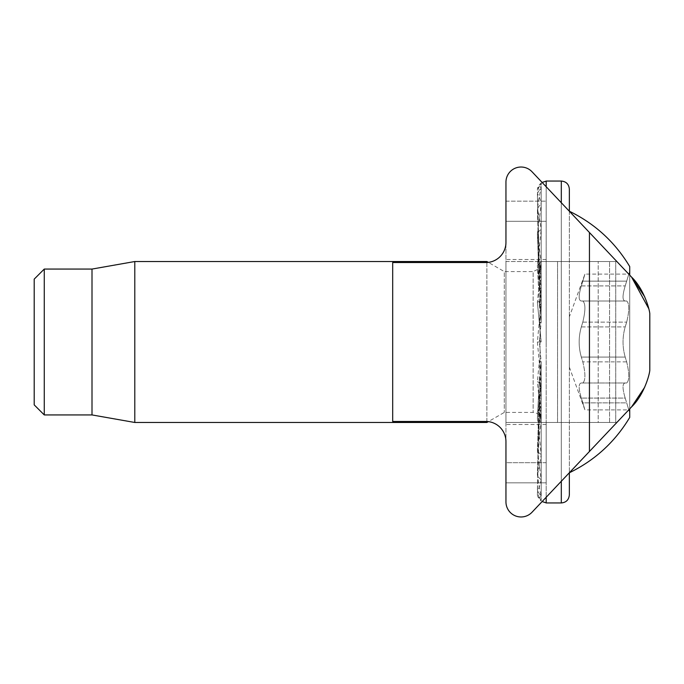 <?xml version="1.0" encoding="UTF-8"?>
<svg xmlns="http://www.w3.org/2000/svg" width="684" height="684" viewBox="0 0 684 684"><rect width="100%" height="100%" fill="white"/><g stroke="black" fill="none" stroke-linecap="round" stroke-linejoin="round"><path stroke-width="0.51" stroke-dasharray="3.42 2.56" d="M541.189 495.592C539.838 498.602 538.573 498.422 537.402 495.045L539.377 415.368C540.027 415.368 540.634 416.188 541.189 417.821L541.189 495.447C539.838 491.215 538.582 484.246 537.402 474.542A10.063 8.712 0 0 0 541.189 479.646L537.402 450.226A10.063 7.114 0 0 0 541.189 454.39L537.402 418.522A10.063 5.027 0 0 0 541.189 421.472L537.402 381.612A10.063 2.608 0 0 0 541.189 383.134L537.402 342L541.189 341.726L537.402 302.388A10.063 2.608 0 0 1 541.189 300.866L537.402 265.478A10.063 5.027 0 0 1 541.189 262.528L537.402 233.774L541.189 204.499L541.189 274.122L541.189 204.217C539.838 197.77 538.582 194.418 537.402 194.171C538.582 187.399 539.838 183.697 541.189 183.064L541.189 263.537L541.189 183.064A10.063 10.063 0 0 0 537.402 188.955C538.582 185.578 539.838 185.398 541.189 188.408L541.189 188.553C539.838 192.785 538.582 199.754 537.402 209.458A10.063 8.712 0 0 1 541.189 204.354L541.189 204.499M532.007 512.256A15.091 15.091 0 0 1 505.955 501.894A15.091 15.091 0 0 0 532.007 512.256A15.091 15.091 0 0 1 505.955 501.894L505.955 441.59A20.118 20.118 0 0 0 485.837 421.472L392.693 421.472L485.837 421.472L392.693 421.472L392.693 262.528L392.693 421.472L392.693 262.528L485.837 262.528A20.118 20.118 0 0 0 505.955 242.41L505.955 182.106A15.091 15.091 0 0 1 532.007 171.744L629.716 275.13L629.716 408.87L616.848 422.473L589.446 422.473L616.848 422.473L532.007 512.256L631.571 406.903L542.121 501.56L537.402 495.045A10.063 10.063 0 0 0 541.189 500.936L541.189 420.463A8.046 8.046 0 0 0 539.377 415.368M541.189 417.821L541.189 417.787A8.046 7.772 0 0 0 539.377 412.871A8.046 7.772 180 0 1 541.189 417.787L541.189 495.447M541.189 500.936L541.189 420.463L539.377 412.871C540.027 411.041 540.634 410.092 541.189 410.015L541.189 479.783C539.838 486.23 538.582 489.582 537.402 489.829A10.063 9.713 0 0 0 541.189 495.524A10.063 9.713 180 0 1 537.402 489.829C538.582 496.601 539.838 500.303 541.189 500.936M541.189 382.869L541.189 362.178L539.377 342L541.189 321.822L541.189 300.866L541.189 321.694A8.046 2.086 0 0 1 539.377 323.01L537.402 302.388L541.189 342L537.402 342L541.189 342L537.402 342L541.189 300.866A10.063 2.608 180 0 0 537.402 302.388L541.189 262.528A10.063 5.027 180 0 0 537.402 265.478L541.189 229.61A10.063 7.114 180 0 0 537.402 233.774L539.377 290.119L537.402 233.774A10.063 7.114 0 0 1 541.189 229.61L541.189 229.422C539.838 219.974 538.582 213.322 537.402 209.458L539.377 278.456L541.189 266.247L541.189 188.476L541.189 266.213A8.046 7.772 0 0 1 539.377 271.129L537.402 194.171A10.063 9.713 0 0 1 541.189 188.476A10.063 9.713 180 0 0 537.402 194.171L539.377 271.129L541.189 263.537A8.046 8.046 0 0 1 539.377 268.632C540.027 268.632 540.634 267.812 541.189 266.179L541.189 188.408M541.189 266.179L541.189 266.213A8.046 7.772 180 0 1 539.377 271.129C540.027 272.959 540.634 273.908 541.189 273.985L541.189 274.053A8.046 6.968 180 0 1 539.377 278.456A8.046 6.968 0 0 0 541.189 274.053L541.189 204.354A10.063 8.712 180 0 0 537.402 209.458L539.377 278.456L541.189 286.519A8.046 5.694 180 0 1 539.377 290.119L541.189 302.773A8.046 4.027 180 0 1 539.377 305.312L541.189 321.694A8.046 2.086 180 0 1 539.377 323.01L541.189 302.884L541.189 262.528L541.189 302.773A8.046 4.027 0 0 1 539.377 305.312L537.402 265.478L539.377 305.312L541.189 286.613L541.189 229.61L541.189 286.519A8.046 5.694 0 0 1 539.377 290.119L541.189 274.122M541.189 410.015L541.189 409.947A8.046 6.968 0 0 0 539.377 405.544L537.402 474.542L539.377 405.544L541.189 397.481L541.189 454.39L541.189 397.481A8.046 5.694 0 0 0 539.377 393.881L537.402 450.226L539.377 393.881L541.189 381.227L541.189 421.472L541.189 381.227A8.046 4.027 0 0 0 539.377 378.688L537.402 418.522L539.377 378.688L541.189 362.306L541.189 383.134L541.189 362.306A8.046 2.086 0 0 0 539.377 360.99L537.402 381.612A10.063 2.608 180 0 0 541.189 383.134L537.402 418.522A10.063 5.027 180 0 0 541.189 421.472L537.402 450.226A10.063 7.114 180 0 0 541.189 454.39L541.189 454.578C539.838 464.026 538.582 470.678 537.402 474.542A10.063 8.712 180 0 0 541.189 479.646L541.189 479.783M546.191 342L546.191 181.106L546.191 342M541.189 286.425L541.189 229.422M542.121 182.44L537.402 188.955L539.377 268.632L533.144 271.582L533.144 412.418L533.144 271.582L504.296 271.582L504.296 412.418L504.296 271.582L488.342 262.374A20.118 20.118 0 0 1 485.837 262.528L392.693 262.528L485.837 262.528A20.118 20.118 0 0 0 505.955 242.41M546.191 186.749L546.191 497.251M546.191 502.945L546.191 181.055M537.402 489.829L539.377 412.871L537.402 489.829M541.189 266.247L541.189 188.553M541.189 286.613L541.189 229.807M541.189 302.884L541.189 262.776M541.189 321.822L541.189 301.131M541.189 362.443L541.189 383.408M541.189 381.347L541.189 421.712M541.189 397.575L541.189 454.578M541.189 417.753L539.377 405.544A8.046 6.968 180 0 1 541.189 409.947L541.189 479.501M541.189 409.878L539.377 393.881A8.046 5.694 180 0 1 541.189 397.481L541.189 454.193M541.189 397.387L539.377 378.688A8.046 4.027 180 0 1 541.189 381.227L541.189 421.224M541.189 381.116L539.377 360.99A8.046 2.086 180 0 1 541.189 362.306L541.189 362.178M541.189 321.557L541.189 300.592M541.189 302.653L541.189 262.288M541.189 273.985L541.189 204.217M569.353 211.262L569.353 472.738L569.353 211.262M569.353 211.228L569.353 189.1M629.716 417.445L629.716 266.555M629.716 271.582L629.716 412.418L629.716 271.582L628.793 274.096L584.923 274.096L569.353 316.863L569.353 367.137L569.353 316.863M625.21 398.079L626.672 402.859L625.21 398.079C622.32 388.426 622.32 383.399 625.21 382.989L626.672 382.989L625.21 382.989C622.32 383.365 622.32 388.392 625.21 398.079L581.332 398.079C578.442 388.426 578.442 383.399 581.332 382.989L582.794 382.989C585.598 380.578 585.598 373.532 582.794 361.87L581.332 357.091L582.794 361.87C585.598 373.507 585.598 380.552 582.794 382.989L581.332 382.989C578.442 383.365 578.442 388.392 581.332 398.079L625.21 398.079M626.672 361.87C629.477 373.507 629.477 380.552 626.672 382.989C629.477 380.578 629.477 373.532 626.672 361.87L625.21 357.091L626.672 361.87L582.794 361.87L626.672 361.87M625.21 357.091C622.32 347.062 622.32 337.007 625.21 326.909L626.672 322.13L625.21 326.909C622.32 336.938 622.32 346.993 625.21 357.091L581.332 357.091C578.442 347.062 578.442 337.007 581.332 326.909L582.794 322.13C585.598 310.493 585.598 303.448 582.794 301.011L581.332 301.011L582.794 301.011C585.598 303.422 585.598 310.468 582.794 322.13L581.332 326.909C578.442 336.938 578.442 346.993 581.332 357.091L625.21 357.091M626.672 301.011C629.477 303.422 629.477 310.468 626.672 322.13C629.477 310.493 629.477 303.448 626.672 301.011L582.794 301.011L626.672 301.011M625.21 301.011C622.32 300.635 622.32 295.608 625.21 285.921L626.672 281.141L625.21 285.921C622.32 295.573 622.32 300.601 625.21 301.011L581.332 301.011C578.442 300.635 578.442 295.608 581.332 285.921L582.794 281.141L581.332 285.921C578.442 295.573 578.442 300.601 581.332 301.011L625.21 301.011M626.672 281.141C629.477 271.916 629.477 271.916 626.672 281.141C629.477 271.916 629.477 271.916 626.672 281.141L582.794 281.141C585.598 271.916 585.598 271.916 582.794 281.141C585.598 271.916 585.598 271.916 582.794 281.141L626.672 281.141M626.672 402.859C629.477 412.084 629.477 412.084 626.672 402.859C629.477 412.084 629.477 412.084 626.672 402.859L582.794 402.859L581.332 398.079L582.794 402.859C585.598 412.084 585.598 412.084 582.794 402.859C585.598 412.084 585.598 412.084 582.794 402.859L626.672 402.859M541.189 420.463C540.668 415.53 537.983 412.845 533.144 412.418L504.296 412.418L488.342 421.626A20.118 20.118 0 0 0 485.837 421.472A20.118 20.118 0 0 1 505.955 441.59L505.955 482.827L505.955 422.473L546.191 422.473L546.191 201.173L546.191 261.527L557.546 261.527L546.191 261.527L546.191 422.473L557.546 422.473L546.191 422.473L546.191 462.709L546.191 422.473L505.955 422.473L505.955 462.709L546.191 462.709L546.191 482.827L546.191 462.709L505.955 462.709L505.955 482.827L546.191 482.827L505.955 482.827M486.871 422.473L486.871 261.527M486.871 262.502L486.871 421.498M92.007 414.932L92.007 269.068M134.791 422.473L134.791 261.527M44.263 414.932L44.263 269.068M34.2 404.868L34.2 279.132M581.332 382.989L625.21 382.989L581.332 382.989M582.794 382.989L626.672 382.989L582.794 382.989M644.696 387.238L648.304 377.141L649.8 370.395M616.848 261.527L557.546 261.527L616.848 261.527L631.571 277.097L532.007 171.744L616.848 261.527L540.018 261.527L616.848 261.527M644.696 296.762L648.304 306.859L649.8 313.605M505.955 501.894L505.955 441.59M505.955 261.527L546.191 261.527L505.955 261.527L505.955 221.291L505.955 422.473L540.018 422.473L505.955 422.473L505.955 261.527L540.018 261.527L505.955 261.527M505.955 201.173L546.191 201.173L505.955 201.173L505.955 221.291L546.191 221.291L505.955 221.291L505.955 201.173M505.955 342L505.955 424.49L505.955 342M615.728 422.473L557.546 422.473L557.546 261.527L557.546 422.473L615.728 422.473L615.728 261.527L615.728 422.473M598.209 422.473L540.018 422.473L598.209 422.473L598.209 261.527L598.209 422.473M505.955 182.106A15.091 15.091 0 0 1 532.007 171.744A15.091 15.091 0 0 0 505.955 182.106M561.308 202.746L561.308 481.254M561.308 502.945L561.308 181.055M581.332 285.921L625.21 285.921L581.332 285.921M581.332 326.909L625.21 326.909L581.332 326.909M582.794 322.13L626.672 322.13L582.794 322.13M589.446 422.473L589.446 261.527L589.446 422.473M540.018 422.473L540.018 261.527L540.018 422.473M589.446 451.474L589.446 232.526M569.353 367.137L584.923 409.904L628.793 409.904L629.716 412.418M546.191 259.51L505.955 259.51M546.191 424.49L505.955 424.49M609.564 422.473L609.564 261.527L609.564 422.473"/><path stroke-width="1.03" d="M648.791 308.723L631.571 277.097C643.011 287.896 649.159 307.373 649.8 313.605C649.167 307.458 643.037 287.913 631.571 277.097C643.011 287.896 649.159 307.373 649.8 313.605C649.167 307.458 643.037 287.913 631.571 277.097L629.716 275.13L629.716 266.555C615.053 242.153 594.935 223.711 569.353 211.228L569.353 189.1C568.883 184.21 566.198 181.525 561.308 181.055L546.191 181.055L546.191 186.749M546.191 497.251L546.191 502.945L561.308 502.945C566.155 502.518 568.832 499.833 569.353 494.9L569.353 472.738L569.353 494.9M546.191 502.894L542.121 501.56L532.007 512.256L631.571 406.903C643.011 396.104 649.159 376.627 649.8 370.395C649.167 376.542 643.037 396.087 631.571 406.903C643.011 396.104 649.159 376.627 649.8 370.395C649.167 376.542 643.037 396.087 631.571 406.903C643.011 396.104 649.159 376.627 649.8 370.395C649.167 376.542 643.037 396.087 631.571 406.903L629.716 408.87L629.716 417.445C615.061 441.847 594.943 460.289 569.353 472.772M644.696 296.762L631.571 277.097L532.007 171.744A15.091 15.091 0 0 0 505.955 182.106L505.955 242.41A20.118 20.118 0 0 1 485.837 262.528L392.693 262.528L392.693 421.472L485.837 421.472A20.118 20.118 0 0 1 505.955 441.59A20.118 20.118 0 0 0 488.342 421.626L486.871 422.473L486.871 421.498M44.263 269.068L44.263 414.932L34.2 404.868L34.2 279.132L44.263 269.068L92.007 269.068L134.791 261.527L486.871 261.527L486.871 262.502M92.007 269.068L92.007 414.932L134.791 422.473L486.871 422.473M134.791 261.527L134.791 422.473M631.571 406.903L644.696 387.238M505.955 441.59L505.955 501.894A15.091 15.091 0 0 0 532.007 512.256M505.955 482.827L505.955 501.894M505.955 242.41A20.118 20.118 0 0 1 488.342 262.374L486.871 261.527M561.308 181.055L561.308 202.746M561.308 481.254L561.308 502.945M589.446 451.474L589.446 232.526M546.191 181.106L542.121 182.44M44.263 414.932L92.007 414.932M649.8 370.395L649.8 313.605L649.8 370.395"/></g></svg>
